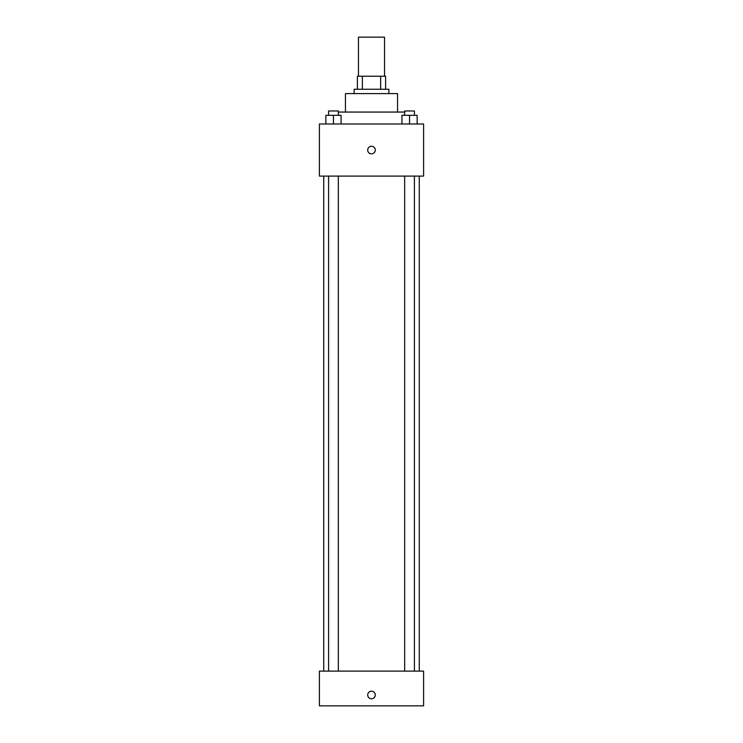 <?xml version="1.0" encoding="UTF-8"?>
<svg xmlns="http://www.w3.org/2000/svg" width="743" height="743" viewBox="0 0 743 743"><rect width="100%" height="100%" fill="white"/><g stroke="black" fill="none" stroke-linecap="round" stroke-linejoin="round"><path stroke-width="1.11" d="M384.53 76.232L384.53 37.15L358.47 37.15L358.47 76.232M362.361 89.253L362.361 76.232L357.392 76.232L357.392 89.253L357.392 76.232M362.361 76.232L385.608 76.232L385.608 89.253M380.639 89.253L380.639 76.232M354.132 93.599L354.132 89.253L388.868 89.253L388.868 93.599M345.449 112.054L345.449 93.599L397.551 93.599L397.551 112.054M338.344 112.054L404.656 112.054M319.397 123.997L423.603 123.997L423.603 176.1L319.397 176.1L319.397 123.997M371.5 153.847A3.799 3.799 0 0 1 368.212 148.145A3.799 3.799 0 0 1 374.788 148.145A3.799 3.799 0 0 1 371.5 153.847M319.397 671.115L423.603 671.115L423.603 705.85L319.397 705.85L319.397 671.115M371.5 698.791A3.799 3.799 0 0 1 368.212 693.098A3.799 3.799 0 0 1 374.788 693.098A3.799 3.799 0 0 1 371.5 698.791M401.935 123.997L401.935 115.314L417.139 115.314L417.139 123.997L417.139 115.314M409.542 123.997L409.542 115.314M414.418 115.314L414.418 110.967L404.656 110.967L404.656 115.314M325.861 123.997L325.861 115.314L341.065 115.314L341.065 123.997L341.065 115.314M333.458 123.997L333.458 115.314M338.344 115.314L338.344 110.967L328.582 110.967L328.582 115.314M419.266 671.115L419.266 176.1M323.734 671.115L323.734 176.1M404.656 176.1L404.656 671.115M414.418 176.1L414.418 671.115M338.344 671.115L338.344 176.1M328.582 671.115L328.582 176.1"/></g></svg>
